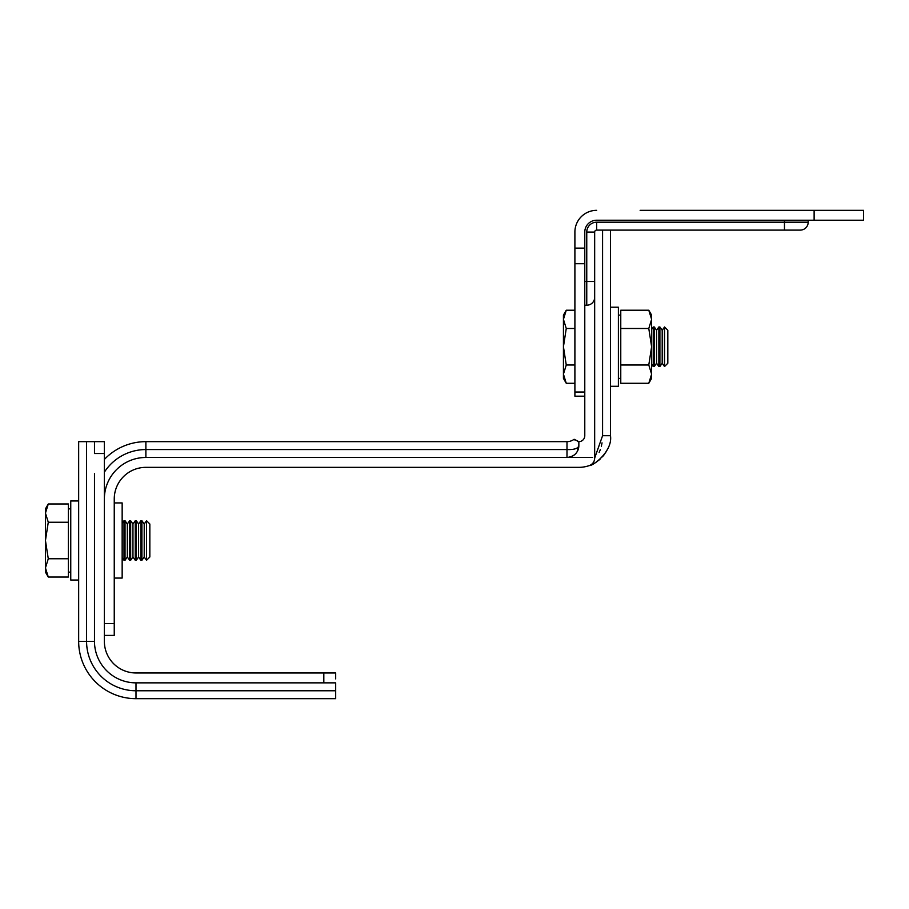 <?xml version="1.0" encoding="UTF-8"?>
<svg xmlns="http://www.w3.org/2000/svg" width="909" height="909" viewBox="0 0 909 909"><rect width="100%" height="100%" fill="white"/><g stroke="black" fill="none" stroke-linecap="round" stroke-linejoin="round"><path stroke-width="1.36" d="M574.897 392.018L584.782 392.018L584.782 396.176L574.897 396.176L574.897 232.079L574.897 248.112L584.782 248.112L584.782 232.079A11.862 11.862 0 0 1 596.645 220.217L814.123 220.217L814.123 210.331L640.141 210.331M584.782 248.112L584.782 263.724L574.897 263.724M584.782 392.018L584.782 263.724M863.55 220.217L863.55 210.331L863.55 220.217L814.123 220.217M683.636 210.331L784.467 210.331M863.55 210.331L814.123 210.331M596.645 210.331A21.748 21.748 0 0 0 574.897 232.079M808.192 220.217L808.192 222.194A7.908 7.908 0 0 1 800.284 230.102L596.645 230.102L610.484 230.102L610.484 435.718L602.576 435.718L594.668 458.091L594.668 232.079A1.977 1.977 0 0 1 596.645 230.102A1.977 1.977 0 0 0 594.668 232.079L586.76 232.079L586.76 305.231L584.782 305.231L586.76 305.231A7.908 7.908 0 0 0 594.668 297.323L594.668 281.506L584.782 281.506M758.765 230.102L610.484 230.102M577.272 451.534L578.851 445.603A11.862 11.862 0 0 1 566.989 457.466L566.989 449.557C574.283 449.785 578.238 448.467 578.851 445.603L578.851 441.649L577.351 441.456M574.658 439.911L574.113 439.274A11.862 11.862 0 0 1 566.989 441.649L145.883 441.649A57.335 57.335 0 0 0 104.365 459.443A57.335 57.335 0 0 1 145.883 441.649A57.335 57.335 0 0 0 104.365 459.443A57.335 57.335 0 0 1 145.883 441.649L145.883 449.557A49.427 49.427 0 0 0 104.365 472.169M574.113 439.274L578.851 441.649A5.931 5.931 0 0 0 584.782 435.718L584.782 396.176M600.622 458.67L595.713 462.488A31.633 31.633 0 0 1 589.407 465.544A31.633 31.633 0 0 1 589.396 465.544A31.633 31.633 0 0 1 578.851 467.351L145.883 467.351A31.633 31.633 0 0 0 114.25 498.984L114.25 635.402L104.365 635.402M610.484 435.718C612.836 451.364 592.577 466.328 589.396 465.544A31.633 31.633 0 0 0 589.407 465.544A31.633 31.633 0 0 0 595.713 462.488L596.747 461.806M602.587 456.625L604.053 454.852M607.132 449.887L605.803 452.273M605.769 452.341L602.372 456.875M600.417 458.863L598.315 460.658M597.202 461.488L595.849 462.397M592.282 464.363L590.77 465.022A31.633 31.633 0 0 0 595.713 462.488L594.134 463.42M566.989 441.649L566.989 449.557L145.883 449.557L145.883 457.466A41.519 41.519 0 0 0 104.365 498.984L104.365 623.54L114.25 623.54M589.396 465.544A7.908 7.908 0 0 0 594.668 458.091M145.883 457.466L566.989 457.466C574.306 456.67 578.26 452.716 578.851 445.603M599.145 452.432L600.338 449.603M601.349 446.228L602.031 442.853M145.883 467.351A31.633 31.633 0 0 0 114.25 498.984A31.633 31.633 0 0 1 145.883 467.351M146.565 520.732L149.837 524.004L149.837 557.001L146.565 560.274L146.565 520.732L144.213 524.004L141.918 520.732L140.872 520.732L138.588 524.004L136.293 520.732L135.248 520.732L132.953 524.004L130.669 520.732L129.623 520.732L127.328 524.004L125.033 520.732L123.999 520.732L122.158 523.357M141.918 520.732L141.918 560.274L144.213 557.001L146.508 560.274L146.508 520.732M136.293 520.732L136.293 560.274L138.588 557.001L140.872 560.274L140.872 520.732M130.669 520.732L130.669 560.274L132.953 557.001L135.248 560.274L135.248 520.732M125.033 520.732L125.033 560.274L127.328 557.001L129.623 560.274L129.623 520.732M122.158 557.649L123.999 560.274L123.999 520.732M48.279 503.972L45.45 508.87L45.45 513.108L48.279 503.972L68.38 503.972L68.38 577.033L48.279 577.033L45.45 567.898L45.45 572.136L48.279 577.033M45.45 540.503L45.45 567.898L48.279 558.762L45.45 540.503L48.279 522.243L45.45 513.108L45.45 540.503M68.38 522.243L48.279 522.243M68.38 558.762L48.279 558.762M127.328 557.001L127.328 524.004M132.953 557.001L132.953 524.004M138.588 557.001L138.588 524.004M144.213 557.001L144.213 524.004M664.547 326.979L667.82 330.251L667.82 363.248L664.547 366.52L664.547 326.979L662.195 330.251L659.9 326.979L658.866 326.979L656.571 330.251L654.275 326.979L653.23 326.979L651.617 329.297M659.9 326.979L659.9 366.52L662.195 363.248L664.49 366.52L664.49 326.979M654.275 326.979L654.275 366.52L656.571 363.248L658.866 366.52L658.866 326.979M651.617 364.202L653.23 366.52L653.23 326.979M563.432 346.749L563.432 378.383L566.262 383.28L563.432 374.144L566.262 365.009L563.432 346.749L566.262 328.49L563.432 319.354L563.432 346.749M566.262 310.23L563.432 315.116L563.432 319.354L566.262 310.23L574.897 310.23M574.897 328.49L566.262 328.49M574.897 365.009L566.262 365.009M574.897 383.28L566.262 383.28M656.571 363.248L656.571 330.251M662.195 363.248L662.195 330.251M648.787 365.009L651.617 346.749L651.617 315.116L648.787 310.23L651.617 319.354L648.787 328.49L651.617 346.749L651.617 374.144L648.787 365.009L620.767 365.009L620.767 383.28L648.787 383.28L651.617 374.144L651.617 378.383L648.787 383.28M620.767 365.009L620.767 328.49L648.787 328.49M620.767 328.49L620.767 310.23L648.787 310.23M610.484 307.208L618.393 307.208L618.393 386.291L610.484 386.291M114.25 578.067L122.158 578.067L122.158 502.938L114.25 502.938M98.433 441.649L104.365 441.649L104.365 453.511L94.479 453.511L94.479 441.649L104.365 441.649L78.663 441.649L78.663 641.334A57.335 57.335 0 0 0 135.998 698.669A57.335 57.335 0 0 1 78.663 641.334A57.335 57.335 0 0 0 135.998 698.669A57.335 57.335 0 0 1 78.663 641.334L86.571 641.334L86.571 441.649M94.479 635.402L94.479 641.334A41.519 41.519 0 0 0 135.998 682.852L323.82 682.852L323.82 672.967L135.998 672.967A31.633 31.633 0 0 1 104.365 641.334L104.365 453.511M323.82 672.967L335.682 672.967L335.682 678.898M335.682 690.76L135.998 690.76L135.998 682.852L335.682 682.852L335.682 698.669L135.998 698.669L135.998 690.76A49.427 49.427 0 0 1 86.571 641.334L94.479 641.334L94.479 473.589M104.365 641.334A31.633 31.633 0 0 0 135.998 672.967A31.633 31.633 0 0 1 104.365 641.334M78.663 500.961L70.754 500.961L70.754 580.044L78.663 580.044M784.467 220.217L784.467 222.194L596.645 222.194A9.885 9.885 0 0 0 586.76 232.079M800.284 230.102A7.908 7.908 0 0 0 808.192 222.194L784.467 222.194L784.467 230.102M596.645 222.194L596.645 230.102M595.713 462.488A31.633 31.633 0 0 1 590.77 465.022M602.576 435.718L602.576 230.102M592.554 457.466L566.989 457.466M141.918 560.274L140.872 560.274M136.293 560.274L135.248 560.274M130.669 560.274L129.623 560.274M125.033 560.274L123.999 560.274M70.754 572.136L68.38 572.136M70.754 508.87L68.38 508.87M659.9 366.52L658.866 366.52M654.275 366.52L653.23 366.52M618.393 378.383L620.767 378.383M618.393 315.116L620.767 315.116"/></g></svg>
